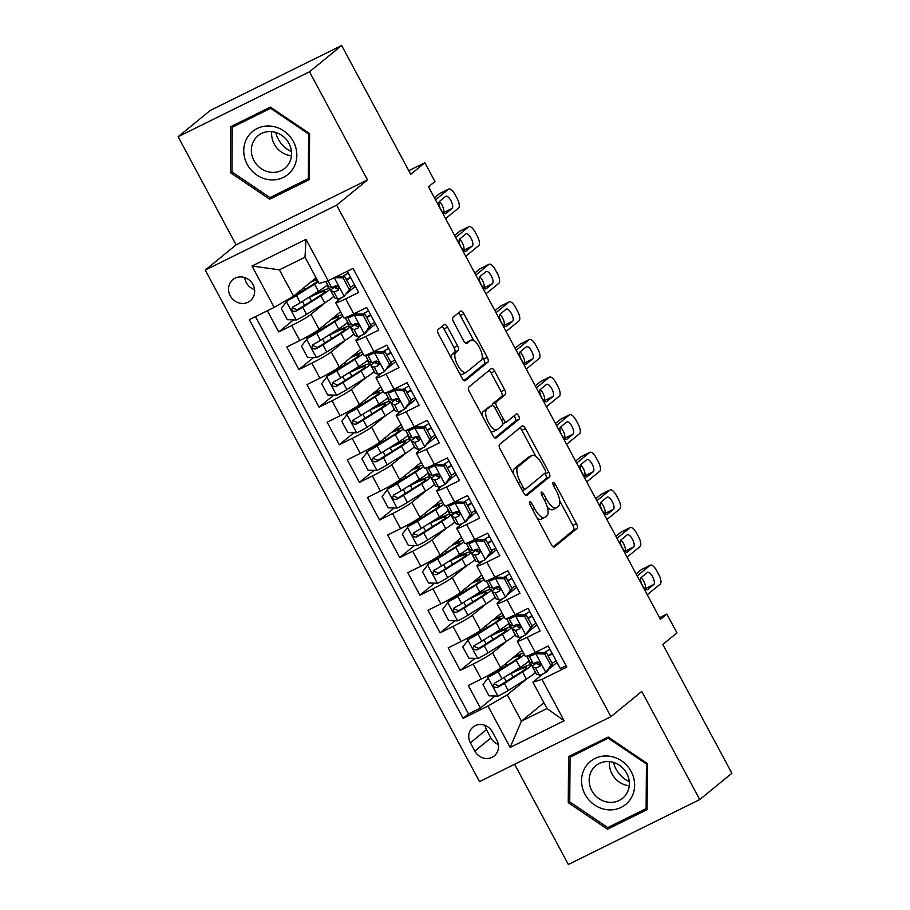 <?xml version="1.0" encoding="UTF-8"?>
<svg xmlns="http://www.w3.org/2000/svg" width="910" height="910" viewBox="0 0 910 910"><rect width="100%" height="100%" fill="white"/><g stroke="black" fill="none" stroke-linecap="round" stroke-linejoin="round"><path stroke-width="1.36" d="M529.654 501.774A2.946 1.115 63.7 0 0 530.166 505.073L551.198 544.305A4.197 1.592 63.7 0 0 554.315 547.035A4.197 1.592 63.7 0 0 554.44 546.967L577.145 528.38A4.197 1.592 63.7 0 0 576.428 523.659L555.396 484.438A2.946 1.115 63.7 0 0 553.212 482.516A2.946 1.115 63.7 0 0 553.132 482.573A2.946 1.115 63.7 0 0 553.633 485.883L556.351 490.956A13.445 5.107 63.7 0 1 558.649 506.074L556.761 507.621A13.445 5.107 63.7 0 1 556.385 507.86A13.445 5.107 63.7 0 1 546.387 499.112L543.668 494.028A2.946 1.115 63.7 0 0 541.473 492.117A2.946 1.115 63.7 0 0 541.393 492.173A2.946 1.115 63.7 0 0 541.894 495.484L544.624 500.557A13.445 5.107 63.7 0 1 546.91 515.674L545.022 517.221A13.445 5.107 63.7 0 1 544.646 517.46A13.445 5.107 63.7 0 1 534.648 508.713L531.929 503.628A2.946 1.115 63.7 0 0 529.745 501.717A2.946 1.115 63.7 0 0 529.654 501.774M230.253 295.796A13.695 12.626 -129.3 0 0 250.295 300.789A13.695 12.626 -129.3 0 0 252.98 284.568A13.695 12.626 -129.3 0 0 232.937 279.575A13.695 12.626 -129.3 0 0 230.253 295.796M244.71 277.573A13.695 12.626 -129.3 0 0 246.326 282.657A13.695 12.626 -129.3 0 0 254.595 289.653M447.561 327.145A4.197 1.592 63.7 0 0 444.433 324.415A4.197 1.592 63.7 0 0 444.319 324.495L437.938 329.704A4.197 1.592 63.7 0 0 438.654 334.425L462.018 377.991A4.197 1.592 63.7 0 0 465.147 380.721A4.197 1.592 63.7 0 0 465.26 380.653L487.976 362.066A4.197 1.592 63.7 0 0 487.26 357.346L463.895 313.779A4.197 1.592 63.7 0 0 460.778 311.049A4.197 1.592 63.7 0 0 460.653 311.118L452.964 317.419A4.197 1.592 63.7 0 0 453.68 322.14L463.668 340.784A4.197 1.592 63.7 0 0 466.796 343.525A4.197 1.592 63.7 0 0 466.91 343.445L470.732 340.317A11.239 4.266 63.7 0 1 471.05 340.124A11.239 4.266 63.7 0 1 479.627 347.87A11.239 4.266 63.7 0 1 481.322 360.076L466.364 372.304A11.239 4.266 63.7 0 1 466.057 372.509A11.239 4.266 63.7 0 1 457.468 364.762A11.239 4.266 63.7 0 1 455.774 352.557L458.265 350.521A4.197 1.592 63.7 0 0 457.548 345.789L447.561 327.145L444 328.908A4.197 1.592 63.7 0 0 441.976 326.406M514.594 764.264L568.34 864.5L699.744 799.56L731.879 773.272L662.81 644.451L676.96 632.882L666.871 614.079L660.444 619.335L428.53 186.812L434.957 181.556L424.868 162.754L408.783 170.693M309.514 71.788L178.121 136.727L236.1 244.858L367.492 179.918L309.514 71.788L341.659 45.5L410.728 174.322L424.868 162.754M367.492 179.918L336.643 205.16L610.906 716.67L479.513 781.61L205.239 270.099L336.643 205.16M699.744 799.56L641.766 691.429L610.906 716.67M499.499 444.512A4.197 1.592 63.7 0 0 500.227 449.244L523.58 492.799A4.197 1.592 63.7 0 0 526.708 495.54A4.197 1.592 63.7 0 0 526.822 495.461L549.538 476.885A4.197 1.592 63.7 0 0 548.821 472.153L525.457 428.599A4.197 1.592 63.7 0 0 522.34 425.857A4.197 1.592 63.7 0 0 522.215 425.937L499.499 444.512M492.799 435.401L469.435 391.835A4.197 1.592 63.7 0 1 468.718 387.114L491.434 368.527A4.197 1.592 63.7 0 1 491.559 368.448A4.197 1.592 63.7 0 1 494.676 371.189L504.675 389.833A4.197 1.592 63.7 0 1 505.391 394.553L496.177 402.095A4.197 1.592 63.7 0 0 496.894 406.815L503.526 419.18A4.197 1.592 63.7 0 0 506.654 421.921A4.197 1.592 63.7 0 0 506.768 421.842L516.357 413.993A2.946 1.115 63.7 0 1 516.448 413.948A2.946 1.115 63.7 0 1 518.689 415.972A2.946 1.115 63.7 0 1 519.132 419.169L496.041 438.051A4.197 1.592 63.7 0 1 495.927 438.131A4.197 1.592 63.7 0 1 492.799 435.401M178.121 136.727L210.255 110.44L341.659 45.5M267.381 310.754L278.733 331.945L293.475 319.888M325.746 302.279L311.049 314.303A17.131 1.376 151.8 0 1 291.7 325.53L299.765 340.579L286.809 346.983L298.901 369.551L313.643 357.505M345.914 339.896L331.217 351.92A17.131 1.376 151.8 0 1 311.868 363.147L319.933 378.185L306.966 384.6L319.069 407.157L333.799 395.111M366.082 377.502L351.385 389.525A17.131 1.376 151.8 0 1 332.036 400.753L340.101 415.802L327.134 422.206L339.237 444.774L353.967 432.716M386.25 415.119L371.553 427.143A17.131 1.376 151.8 0 1 352.204 438.37L360.269 453.408L347.301 459.823L359.404 482.38L374.135 470.334M406.417 452.725L391.709 464.748A17.131 1.376 151.8 0 1 372.372 475.975L380.437 491.025L367.469 497.429L379.572 519.997L394.303 507.939M426.585 490.342L411.877 502.365A17.131 1.376 151.8 0 1 392.528 513.593L400.605 528.63L387.637 535.034L399.74 557.602L414.471 545.556M446.753 527.948L432.045 539.971A17.131 1.376 151.8 0 1 412.696 551.198L420.761 566.247L407.805 572.652L419.908 595.22L434.639 583.162M466.921 565.565L452.213 577.588A17.131 1.376 151.8 0 1 432.864 588.815L440.929 603.853L427.973 610.257L440.076 632.825L454.807 620.779M487.077 603.171L472.381 615.194A17.131 1.376 151.8 0 1 453.032 626.421L461.097 641.47L448.141 647.874L460.233 670.442L473.2 664.038A17.131 1.376 -28.2 0 0 492.549 652.811L507.245 640.777M474.974 658.385L460.233 670.442M566.065 665.711L560.31 668.566L548.207 645.998L535.251 652.402A17.131 1.376 -28.2 0 1 525.298 656.292L517.233 641.243A17.131 1.376 -28.2 0 0 527.186 637.353L540.142 630.948L528.039 608.38L515.083 614.785A17.131 1.376 -28.2 0 1 505.13 618.675L497.065 603.626A17.131 1.376 151.8 0 1 497.952 602.557L502.889 598.518M497.065 603.626A17.131 1.376 151.8 0 0 507.018 599.747L519.974 593.343L507.882 570.775L494.915 577.179A17.131 1.376 -28.2 0 1 484.962 581.069L476.897 566.02A17.131 1.376 151.8 0 1 477.784 564.951L482.721 560.913M476.897 566.02A17.131 1.376 151.8 0 0 486.85 562.13L499.806 555.726L487.714 533.158L474.747 539.562A17.131 1.376 -28.2 0 1 464.794 543.452L456.729 528.414A17.131 1.376 151.8 0 1 457.616 527.334L462.553 523.295M456.729 528.414A17.131 1.376 151.8 0 0 466.682 524.524L479.638 518.12L467.547 495.552L454.579 501.956A17.131 1.376 -28.2 0 1 444.626 505.846L436.561 490.797A17.131 1.376 151.8 0 1 437.448 489.728L442.385 485.69M436.561 490.797A17.131 1.376 151.8 0 0 446.514 486.907L459.482 480.503L447.379 457.935L434.411 464.35A17.131 1.376 -28.2 0 1 424.458 468.229L416.393 453.191A17.131 1.376 151.8 0 1 417.28 452.111L422.217 448.084M416.393 453.191A17.131 1.376 151.8 0 0 426.346 449.301L439.314 442.897L427.211 420.329L414.243 426.733A17.131 1.376 -28.2 0 1 404.302 430.623L396.225 415.574A17.131 1.376 151.8 0 1 397.113 414.505L402.049 410.467M396.225 415.574A17.131 1.376 151.8 0 0 406.178 411.695L419.146 405.28L407.043 382.712L394.075 389.127A17.131 1.376 -28.2 0 1 384.134 393.006L376.058 377.968A17.131 1.376 151.8 0 1 376.956 376.888L381.882 372.861M376.058 377.968A17.131 1.376 151.8 0 0 386.011 374.078L398.978 367.674L386.875 345.106L373.919 351.51A17.131 1.376 -28.2 0 1 363.966 355.4L355.901 340.351A17.131 1.376 151.8 0 1 356.788 339.282L361.714 335.244M355.901 340.351A17.131 1.376 151.8 0 0 365.843 336.473L378.81 330.057L366.707 307.5L353.751 313.904A17.131 1.376 -28.2 0 1 343.798 317.783L335.733 302.746A17.131 1.376 151.8 0 1 336.62 301.676L341.546 297.638M299.765 340.579A17.131 1.376 -28.2 0 0 319.114 329.352L340.579 311.789M319.933 378.185A17.131 1.376 -28.2 0 0 339.282 366.958L360.747 349.406M340.101 415.802A17.131 1.376 -28.2 0 0 359.45 404.575L380.915 387.012M360.269 453.408A17.131 1.376 -28.2 0 0 379.618 442.18L401.082 424.629M380.437 491.025A17.131 1.376 -28.2 0 0 399.786 479.798L421.25 462.235M400.605 528.63A17.131 1.376 -28.2 0 0 419.954 517.403L441.418 499.852M420.761 566.247A17.131 1.376 -28.2 0 0 440.11 555.02L461.586 537.457M440.929 603.853A17.131 1.376 -28.2 0 0 460.278 592.626L481.754 575.074M461.097 641.47A17.131 1.376 -28.2 0 0 480.446 630.243L501.911 612.68M496.849 740.205L492.412 731.936A13.275 12.228 -129.3 0 0 472.995 727.101A13.275 12.228 -129.3 0 0 470.39 742.822L474.827 751.091A13.275 12.228 -129.3 0 0 494.244 755.926A13.275 12.228 -129.3 0 0 496.849 740.205M274.194 307.387L252.013 266.016L305.999 239.33L328.18 280.712L319.114 283.522L304.998 257.189L279.427 269.826L293.543 296.159L274.194 307.387L249.34 319.672L463.11 718.343L487.965 706.058L507.314 694.831L527.413 678.394M328.18 280.712L353.034 268.427L566.805 667.098L541.95 679.383L564.132 720.754L510.146 747.428L487.965 706.058M355.366 286.332L347.12 293.077M375.534 323.949L367.287 330.694M395.702 361.554L387.455 368.3M415.87 399.171L407.623 405.905M436.026 436.777L427.791 443.523M456.194 474.394L447.959 481.128M476.362 512L468.127 518.745M496.53 549.617L488.295 556.351M516.698 587.223L508.462 593.968M255.482 316.635L468.513 713.929L480.4 708.048L468.309 685.48L481.265 679.076A17.131 1.376 -28.2 0 0 500.614 667.849L522.078 650.286M536.866 624.84L528.619 631.574M523.057 636.135L518.12 640.174A17.131 1.376 -28.2 0 0 517.233 641.243M335.733 302.746A17.131 1.376 151.8 0 0 345.675 298.855L358.642 292.451L347.279 271.271M453.032 626.421L440.076 632.825M432.864 588.815L419.908 595.22M412.696 551.198L399.74 557.602M392.528 513.593L379.572 519.997M372.372 475.975L359.404 482.38M352.204 438.37L339.237 444.774M332.036 400.753L319.069 407.157M311.868 363.147L298.901 369.551M291.7 325.53L278.733 331.945M293.543 296.159L316.032 277.766M507.314 694.831L521.43 721.164L547.001 708.526L532.885 682.193L541.95 679.383M543.918 702.77L521.43 721.164L510.146 747.428M557.034 662.446L548.787 669.191M543.225 673.741L532.885 682.193M236.1 244.858L205.239 270.099M666.871 614.079L659.557 617.697M530.473 664.698L528.63 661.263M495.142 696.002L480.4 708.048M468.513 713.929L463.11 718.343M510.305 627.092L508.462 623.646M490.137 589.475L488.295 586.04M469.969 551.87L468.127 548.423M449.802 514.252L447.959 510.817M429.645 476.647L427.791 473.211M409.477 439.041L407.635 435.594M389.309 401.424L387.467 397.988M369.141 363.818L367.299 360.371M348.974 326.201L347.131 322.766M328.806 288.595L326.963 285.149M547.001 708.526L564.132 720.754M252.013 266.016L279.427 269.826M305.999 239.33L304.998 257.189M484.984 725.372A13.275 12.228 -129.3 0 0 486.463 729.672L490.899 737.942A13.275 12.228 -129.3 0 0 498.316 744.516M647.397 763.581L608.153 737.066L568.579 756.619L568.25 802.688L607.505 829.215L647.078 809.65L647.397 763.581M230.787 126.638L230.457 172.707L269.713 199.222L309.275 179.668L309.605 133.599L270.361 107.084L230.787 126.638M612.168 825.393L607.505 829.215M569.74 801.471L568.25 802.688M274.376 195.411L269.713 199.222M231.948 171.489L230.457 172.707M537.196 518.188A13.445 5.107 63.7 0 0 541.097 519.212L544.646 517.46M547.32 507.166A13.445 5.107 63.7 0 0 552.836 509.623L556.385 507.86M553.223 546.808L573.596 530.132A4.197 1.592 63.7 0 0 572.879 525.411L559.73 500.898M535.91 456.467L521.908 430.35A4.197 1.592 63.7 0 0 519.883 427.848M525.605 495.302L545.989 478.637A4.197 1.592 63.7 0 0 545.272 473.917L544.908 473.234M523.17 487.294A2.946 1.115 63.7 0 0 525.354 489.216A2.946 1.115 63.7 0 0 525.434 489.159L545.374 472.847A2.946 1.115 63.7 0 0 544.874 469.537L542.007 464.191A13.445 5.107 63.7 0 0 532.009 455.432A13.445 5.107 63.7 0 0 531.633 455.683L518.006 466.83A13.445 5.107 63.7 0 0 520.304 481.947L523.17 487.294L521.157 488.295M532.009 455.432L528.46 457.195A13.445 5.107 63.7 0 0 528.084 457.434L531.633 455.683M513.365 473.757A13.445 5.107 63.7 0 1 514.446 468.582L528.084 457.434M492.287 405.462A4.197 1.592 63.7 0 1 492.628 403.847L501.842 396.316A4.197 1.592 63.7 0 0 501.126 391.584L491.127 372.941A4.197 1.592 63.7 0 0 489.102 370.438M502.82 423.741A4.197 1.592 63.7 0 0 503.105 423.673A4.197 1.592 63.7 0 0 503.219 423.594L506.517 421.967M494.824 437.892L515.583 420.921A2.946 1.115 63.7 0 0 515.549 418.691A2.946 1.115 63.7 0 0 513.877 416.029M486.623 409.909A11.239 4.266 63.7 0 0 488.317 422.115A11.239 4.266 63.7 0 0 496.894 429.861A11.239 4.266 63.7 0 0 497.213 429.656L502.479 425.357A4.197 1.592 63.7 0 0 501.763 420.625L495.131 408.26A4.197 1.592 63.7 0 0 492.003 405.53A4.197 1.592 63.7 0 0 491.889 405.598L483.073 411.661A11.239 4.266 63.7 0 0 482.118 415.472M490.445 431.022A11.239 4.266 63.7 0 0 493.345 431.624L496.894 429.861M488.59 407.236A4.197 1.592 63.7 0 0 488.454 407.282A4.197 1.592 63.7 0 0 488.34 407.35L491.889 405.598M483.073 411.661L488.34 407.35M451.258 357.926A11.239 4.266 63.7 0 1 452.224 354.308L454.716 352.272A4.197 1.592 63.7 0 0 453.999 347.552L444 328.908M459.743 373.748A11.239 4.266 63.7 0 0 462.507 374.26L466.057 372.509M471.05 340.124L467.49 341.876A11.239 4.266 63.7 0 0 467.183 342.08L470.732 340.317M465.704 343.286L467.183 342.08M473.803 340.636L460.346 315.531A4.197 1.592 63.7 0 0 458.322 313.04M464.043 380.494L484.427 363.818A4.197 1.592 63.7 0 0 483.699 359.097L482.289 356.458M512.193 658.385A27.186 2.195 -28.2 0 1 520.384 655.791A27.186 2.195 -28.2 0 1 512.899 661.684L489.716 675.903L482.96 684.547L489.011 695.832L498.123 696.082A11.341 0.91 -28.2 0 0 508.235 690.474L526.367 679.065A32.749 2.639 -28.2 0 0 535.342 672.297M488.044 677.279A11.341 0.91 -28.2 0 0 498.145 671.671L516.277 660.262A32.749 2.639 -28.2 0 0 524.365 654.54M523.625 653.164A32.749 2.639 -28.2 0 0 513.957 656.929M512.091 672.456A7.917 0.637 -28.2 0 0 512.933 672.046A32.749 2.639 -28.2 0 1 531.542 664.823A32.749 2.639 -28.2 0 1 522.533 671.921L526.367 679.065M513.16 677.12L511.192 673.445A13.491 1.092 151.8 0 1 508.417 674.765M529.085 660.637A32.749 2.639 151.8 0 1 520.111 667.405L501.979 678.814A11.341 0.91 151.8 0 1 494.699 682.978L494.232 683.285M511.192 673.445A27.186 2.195 151.8 0 1 526.64 667.451A27.186 2.195 151.8 0 1 519.155 673.343L498.964 685.969L495.063 684.343M494.699 682.978C492.56 686.004 493.368 687.505 497.122 687.494A11.341 0.91 -28.2 0 0 504.402 683.33L522.533 671.921M550.8 665.29L552.472 663.925L547.388 671.193L545.716 672.558L550.8 665.29L544.749 654.006L535.637 653.755A11.341 0.91 151.8 0 1 529.279 656.292L527.755 655.769M535.637 653.755L537.309 652.39L533.294 653.346M637.171 575.939L650.138 565.326A8.565 3.253 63.7 0 1 650.377 565.167A8.565 3.253 63.7 0 1 656.747 570.741L658.76 574.506A8.565 3.253 63.7 0 1 660.228 584.129L647.249 594.742M641.766 569.455A8.565 3.253 -116.3 0 0 641.505 569.558A8.565 3.253 -116.3 0 0 641.266 569.705L636.101 573.937M545.716 672.558A11.341 0.91 151.8 0 1 539.357 675.095L536.411 674.094A32.749 2.639 151.8 0 1 536.24 673.969L532.407 666.814A32.749 2.639 -28.2 0 0 532.577 666.95L535.524 667.951A11.341 0.91 -28.2 0 0 539.38 666.598L539.744 666.37M552.131 663.288A27.186 2.195 151.8 0 1 556.203 660.91M552.472 663.925L546.421 652.641L544.749 654.006M537.309 652.39L546.421 652.641M647.329 572.492A6.848 2.605 -116.3 0 1 647.522 572.367A6.848 2.605 -116.3 0 1 652.754 577.088A6.848 2.605 -116.3 0 1 653.778 584.527L647.613 589.578A6.848 2.605 -116.3 0 1 647.419 589.703A6.848 2.605 -116.3 0 1 642.187 584.982A6.848 2.605 -116.3 0 1 641.152 577.543L647.329 572.492M540.062 666.052L539.38 666.598C541.097 663.925 540.29 662.412 536.957 662.093A11.341 0.91 151.8 0 1 533.112 663.435L530.155 662.434A32.749 2.639 151.8 0 1 529.984 662.309L526.685 656.144M552.154 653.346A32.749 2.639 -28.2 0 0 548.059 655.701M538.003 661.934A32.749 2.639 -28.2 0 0 532.407 666.814M549.958 649.251A27.186 2.195 -28.2 0 0 544.305 652.584M540.404 665.301L537.457 664.3A27.186 2.195 151.8 0 1 537.309 664.186A27.186 2.195 151.8 0 1 539.004 662.253M548.298 656.144A27.186 2.195 151.8 0 1 552.37 653.767M641.061 577.634A6.848 2.605 -116.3 0 1 644.815 583.663A6.848 2.605 -116.3 0 1 645.008 588.827L653.778 584.527M629.265 781.667A26.765 24.661 50.7 0 1 616.104 769.178A26.765 24.661 50.7 0 1 613.522 762.421M585.005 794.339A27.835 25.651 -129.3 0 0 621.189 807.375A27.835 25.651 -129.3 0 0 631.165 771.521A27.835 25.651 -129.3 0 0 594.981 758.485A27.835 25.651 -129.3 0 0 585.005 794.339M591.773 790.608A21.066 19.417 -129.3 0 0 622.599 798.275A21.066 19.417 -129.3 0 0 626.728 773.329A21.066 19.417 -129.3 0 0 595.913 765.663A21.066 19.417 -129.3 0 0 591.773 790.608M609.529 761.636A21.066 19.417 -129.3 0 0 612.043 774.035A21.066 19.417 -129.3 0 0 629.242 785.728M608.403 738.283L646.43 763.979L646.111 808.615L607.766 827.565L569.74 801.881L570.058 757.234L609.109 737.703M647.135 763.399L646.43 763.979M647.09 807.818L646.111 808.615M574.21 753.844L570.058 757.234M270.099 179.816A27.835 25.651 -129.3 0 0 296.831 155.292A27.835 25.651 -129.3 0 0 270.475 126.069A27.835 25.651 -129.3 0 0 243.743 150.605A27.835 25.651 -129.3 0 0 270.099 179.816M271.317 172.331A21.066 19.417 -129.3 0 0 284.807 168.293A21.066 19.417 -129.3 0 0 290.279 146.351A21.066 19.417 -129.3 0 0 271.601 131.631A21.066 19.417 -129.3 0 0 258.121 135.67A21.066 19.417 -129.3 0 0 252.65 157.623A21.066 19.417 -129.3 0 0 271.317 172.331M232.266 127.252L270.6 108.301L308.626 133.998L308.319 178.633L269.974 197.584L231.948 171.888L232.266 127.252L236.418 123.851M271.317 107.721L270.6 108.301M309.343 133.417L308.626 133.998M309.298 177.837L308.319 178.633M291.473 151.686A26.765 24.661 50.7 0 1 275.73 132.428M271.737 131.654A21.066 19.417 -129.3 0 0 291.45 155.746M492.026 620.768A27.186 2.195 -28.2 0 1 500.216 618.186A27.186 2.195 -28.2 0 1 492.742 624.067L469.549 638.297L462.792 646.93L468.843 658.214L477.955 658.465A11.341 0.91 -28.2 0 0 488.067 652.868L506.199 641.448A32.749 2.639 -28.2 0 0 515.174 634.691M467.876 639.662A11.341 0.91 -28.2 0 0 477.989 634.065L496.109 622.645A32.749 2.639 -28.2 0 0 504.197 616.934M503.457 615.558A32.749 2.639 -28.2 0 0 493.789 619.323M491.923 634.839A7.917 0.637 -28.2 0 0 492.765 634.429A32.749 2.639 -28.2 0 1 511.374 627.206A32.749 2.639 -28.2 0 1 502.365 634.304L506.199 641.448M492.992 639.503L491.025 635.84A13.491 1.092 151.8 0 1 488.249 637.159M508.929 623.032A32.749 2.639 151.8 0 1 499.943 629.788L481.811 641.209A11.341 0.91 151.8 0 1 474.531 645.361L474.064 645.668M491.025 635.84A27.186 2.195 151.8 0 1 506.472 629.845A27.186 2.195 151.8 0 1 498.987 635.726L478.796 648.364L474.895 646.726M474.531 645.361C472.392 648.386 473.2 649.899 476.954 649.877A11.341 0.91 -28.2 0 0 484.234 645.725L502.365 634.304M471.858 583.162A27.186 2.195 -28.2 0 1 480.048 580.569A27.186 2.195 -28.2 0 1 472.574 586.461L449.381 600.68L442.624 609.325L448.675 620.609L457.798 620.859A11.341 0.91 -28.2 0 0 467.899 615.251L486.031 603.842A32.749 2.639 -28.2 0 0 495.006 597.074M447.709 602.056A11.341 0.91 -28.2 0 0 457.821 596.448L475.941 585.039A32.749 2.639 -28.2 0 0 484.029 579.317M483.29 577.941A32.749 2.639 -28.2 0 0 473.632 581.717M471.755 597.233A7.917 0.637 -28.2 0 0 472.608 596.823A32.749 2.639 -28.2 0 1 491.207 589.6A32.749 2.639 -28.2 0 1 482.198 596.698L486.031 603.842M472.825 601.897L470.857 598.223A13.491 1.092 151.8 0 1 468.081 599.542M488.761 585.414A32.749 2.639 151.8 0 1 479.775 592.183L461.654 603.592A11.341 0.91 151.8 0 1 454.363 607.755L453.897 608.062M470.857 598.223A27.186 2.195 151.8 0 1 486.304 592.228A27.186 2.195 151.8 0 1 478.819 598.12L458.629 610.758L454.727 609.12M454.363 607.755C452.224 610.781 453.032 612.282 456.786 612.271A11.341 0.91 -28.2 0 0 464.066 608.107L482.198 596.698M451.69 545.545A27.186 2.195 -28.2 0 1 459.88 542.963A27.186 2.195 -28.2 0 1 452.406 548.844L429.213 563.074L422.456 571.719L428.508 582.991L437.63 583.242A11.341 0.91 -28.2 0 0 447.731 577.645L465.863 566.225A32.749 2.639 -28.2 0 0 474.838 559.468M427.541 564.439A11.341 0.91 -28.2 0 0 437.653 558.842L455.774 547.422A32.749 2.639 -28.2 0 0 463.861 541.712M463.122 540.335A32.749 2.639 -28.2 0 0 453.464 544.1M451.587 559.616A7.917 0.637 -28.2 0 0 452.441 559.206A32.749 2.639 -28.2 0 1 471.039 551.983A32.749 2.639 -28.2 0 1 462.03 559.081L465.863 566.225M452.657 564.28L450.689 560.617A13.491 1.092 151.8 0 1 447.913 561.936M468.593 547.809A32.749 2.639 151.8 0 1 459.607 554.565L441.486 565.986A11.341 0.91 151.8 0 1 434.195 570.138L433.729 570.445M450.689 560.617A27.186 2.195 151.8 0 1 466.136 554.622A27.186 2.195 151.8 0 1 458.651 560.503L438.472 573.141L434.559 571.503M434.195 570.138C432.057 573.163 432.864 574.676 436.618 574.654A11.341 0.91 -28.2 0 0 443.898 570.502L462.03 559.081M431.522 507.939A27.186 2.195 -28.2 0 1 439.712 505.346A27.186 2.195 -28.2 0 1 432.239 511.238L409.045 525.468L402.288 534.102L408.34 545.386L417.462 545.636A11.341 0.91 -28.2 0 0 427.563 540.028L445.695 528.619A32.749 2.639 -28.2 0 0 454.67 521.851M407.373 526.833A11.341 0.91 -28.2 0 0 417.485 521.225L435.606 509.816A32.749 2.639 -28.2 0 0 443.693 504.106M442.954 502.718A32.749 2.639 -28.2 0 0 433.296 506.495M431.42 522.01A7.917 0.637 -28.2 0 0 432.273 521.601A32.749 2.639 -28.2 0 1 450.871 514.377A32.749 2.639 -28.2 0 1 441.862 521.476L445.695 528.619M432.489 526.674L430.521 523A13.491 1.092 151.8 0 1 427.757 524.319M448.425 510.191A32.749 2.639 151.8 0 1 439.439 516.96L421.319 528.369A11.341 0.91 151.8 0 1 414.027 532.532L413.572 532.839M430.521 523A27.186 2.195 151.8 0 1 445.968 517.005A27.186 2.195 151.8 0 1 438.483 522.897L418.304 535.535L414.391 533.897M414.027 532.532C411.889 535.558 412.696 537.059 416.45 537.048A11.341 0.91 -28.2 0 0 423.73 532.885L441.862 521.476M530.632 627.684L532.304 626.308L527.22 633.587L525.548 634.952L530.632 627.684L524.581 616.4L515.47 616.15A11.341 0.91 151.8 0 1 509.111 618.675L507.587 618.163M515.47 616.15L517.142 614.773L513.126 615.74M617.003 538.322L629.97 527.709A8.565 3.253 63.7 0 1 630.209 527.561A8.565 3.253 63.7 0 1 636.579 533.135L638.592 536.889A8.565 3.253 63.7 0 1 640.06 546.512L627.081 557.125M621.61 531.85A8.565 3.253 -116.3 0 0 621.337 531.94A8.565 3.253 -116.3 0 0 621.098 532.1L615.933 536.32M525.548 634.952A11.341 0.91 151.8 0 1 519.189 637.489L516.243 636.488A32.749 2.639 151.8 0 1 516.072 636.352L512.239 629.208A32.749 2.639 -28.2 0 0 512.41 629.333L515.367 630.334A11.341 0.91 -28.2 0 0 519.212 628.992L519.587 628.764M531.963 625.682A27.186 2.195 151.8 0 1 536.035 623.293M532.304 626.308L526.253 615.035L524.581 616.4M517.142 614.773L526.253 615.035M627.161 534.887A6.848 2.605 -116.3 0 1 627.354 534.761A6.848 2.605 -116.3 0 1 632.587 539.482A6.848 2.605 -116.3 0 1 633.61 546.921L627.445 551.961A6.848 2.605 -116.3 0 1 627.252 552.086A6.848 2.605 -116.3 0 1 622.019 547.365A6.848 2.605 -116.3 0 1 620.995 539.926L627.161 534.887M519.894 628.435L519.212 628.992C520.929 626.308 520.122 624.806 516.789 624.476A11.341 0.91 151.8 0 1 512.944 625.83L509.998 624.829A32.749 2.639 151.8 0 1 509.816 624.692L506.517 618.527M531.986 615.74A32.749 2.639 -28.2 0 0 527.891 618.083M517.836 624.328A32.749 2.639 -28.2 0 0 512.239 629.208M529.791 611.634A27.186 2.195 -28.2 0 0 524.137 614.967M520.236 627.684L517.289 626.683A27.186 2.195 151.8 0 1 517.142 626.581A27.186 2.195 151.8 0 1 518.837 624.647M528.13 618.538A27.186 2.195 151.8 0 1 532.213 616.15M620.893 540.017A6.848 2.605 -116.3 0 1 624.647 546.057A6.848 2.605 -116.3 0 1 624.84 551.21M510.464 590.067L512.137 588.702L505.38 597.335L510.464 590.067L504.413 578.783L495.302 578.533A11.341 0.91 151.8 0 1 488.943 581.069L487.419 580.546M495.302 578.533L496.974 577.167L492.97 578.123M596.835 500.716L609.814 490.103A8.565 3.253 63.7 0 1 610.053 489.944A8.565 3.253 63.7 0 1 616.411 495.518L618.425 499.283A8.565 3.253 63.7 0 1 619.892 508.906L606.924 519.519M601.442 494.232A8.565 3.253 -116.3 0 0 601.169 494.335A8.565 3.253 -116.3 0 0 600.93 494.494L595.766 498.714M505.38 597.335A11.341 0.91 151.8 0 1 499.033 599.872L496.075 598.871A32.749 2.639 151.8 0 1 495.904 598.746L492.071 591.591A32.749 2.639 -28.2 0 0 492.242 591.728L495.199 592.729A11.341 0.91 -28.2 0 0 499.044 591.386L499.419 591.147M511.795 588.065A27.186 2.195 151.8 0 1 515.879 585.687M512.137 588.702L506.085 577.418L504.413 578.783M496.974 577.167L506.085 577.418M606.993 497.269A6.848 2.605 -116.3 0 1 607.186 497.144A6.848 2.605 -116.3 0 1 612.419 501.876A6.848 2.605 -116.3 0 1 613.454 509.304L607.277 514.355A6.848 2.605 -116.3 0 1 607.084 514.48A6.848 2.605 -116.3 0 1 601.851 509.759A6.848 2.605 -116.3 0 1 600.827 502.32L606.993 497.269M499.726 590.829L499.044 591.386C500.762 588.702 499.954 587.189 496.621 586.87A11.341 0.91 151.8 0 1 492.776 588.213L489.83 587.212A32.749 2.639 151.8 0 1 489.648 587.087L486.349 580.921M511.818 578.123A32.749 2.639 -28.2 0 0 507.734 580.478M497.668 586.711A32.749 2.639 -28.2 0 0 492.071 591.591M509.623 574.028A27.186 2.195 -28.2 0 0 503.969 577.361M500.068 590.078L497.122 589.077A27.186 2.195 151.8 0 1 496.974 588.963A27.186 2.195 151.8 0 1 498.669 587.03M507.973 580.921A27.186 2.195 151.8 0 1 512.046 578.544M600.725 502.411A6.848 2.605 -116.3 0 1 604.49 508.44A6.848 2.605 -116.3 0 1 604.672 513.604M490.297 552.461L491.969 551.096L485.212 559.73L490.297 552.461L484.245 541.177L475.134 540.927A11.341 0.91 151.8 0 1 468.775 543.452L467.251 542.94M475.134 540.927L476.806 539.55L472.802 540.517M576.667 463.099L589.646 452.486A8.565 3.253 63.7 0 1 589.885 452.338A8.565 3.253 63.7 0 1 596.243 457.912L598.268 461.666A8.565 3.253 63.7 0 1 599.724 471.3L586.757 481.902M581.274 456.627A8.565 3.253 -116.3 0 0 581.001 456.718A8.565 3.253 -116.3 0 0 580.762 456.877L575.598 461.097M485.212 559.73A11.341 0.91 151.8 0 1 478.865 562.266L475.907 561.265A32.749 2.639 151.8 0 1 475.737 561.129L471.903 553.985A32.749 2.639 -28.2 0 0 472.085 554.122L475.031 555.111A11.341 0.91 -28.2 0 0 478.876 553.769L479.251 553.542M491.627 550.459A27.186 2.195 151.8 0 1 495.711 548.07M491.969 551.096L485.917 539.812L484.245 541.177M476.806 539.55L485.917 539.812M586.825 459.664A6.848 2.605 -116.3 0 1 587.018 459.539A6.848 2.605 -116.3 0 1 592.251 464.259A6.848 2.605 -116.3 0 1 593.286 471.698L587.109 476.749A6.848 2.605 -116.3 0 1 586.916 476.863A6.848 2.605 -116.3 0 1 581.683 472.142A6.848 2.605 -116.3 0 1 580.66 464.703L586.825 459.664M479.559 553.212L478.876 553.769C480.594 551.085 479.786 549.583 476.453 549.253A11.341 0.91 151.8 0 1 472.608 550.607L469.662 549.606A32.749 2.639 151.8 0 1 469.48 549.469L466.182 543.304M491.65 540.517A32.749 2.639 -28.2 0 0 487.567 542.872M477.5 549.105A32.749 2.639 -28.2 0 0 471.903 553.985M489.455 536.411A27.186 2.195 -28.2 0 0 483.813 539.755M479.911 552.461L476.954 551.46A27.186 2.195 151.8 0 1 476.806 551.358A27.186 2.195 151.8 0 1 478.501 549.424M487.805 543.315A27.186 2.195 151.8 0 1 491.878 540.927M580.557 464.805A6.848 2.605 -116.3 0 1 584.322 470.834A6.848 2.605 -116.3 0 1 584.504 475.987M470.129 514.844L471.801 513.479L466.716 520.747L465.044 522.112L470.129 514.844L464.089 503.56L454.966 503.31A11.341 0.91 151.8 0 1 448.607 505.846L447.083 505.323M454.966 503.31L456.638 501.945L452.634 502.9M556.499 425.493L569.478 414.88A8.565 3.253 63.7 0 1 569.717 414.721A8.565 3.253 63.7 0 1 576.075 420.295L578.1 424.06A8.565 3.253 63.7 0 1 579.556 433.683L566.589 444.296M561.106 419.021A8.565 3.253 -116.3 0 0 560.833 419.112A8.565 3.253 -116.3 0 0 560.594 419.271L555.43 423.491M465.044 522.112A11.341 0.91 151.8 0 1 458.697 524.649L455.739 523.648A32.749 2.639 151.8 0 1 455.569 523.523L451.735 516.38A32.749 2.639 -28.2 0 0 451.917 516.505L454.863 517.506A11.341 0.91 -28.2 0 0 458.708 516.163L459.084 515.924M471.471 512.853A27.186 2.195 151.8 0 1 475.543 510.464M471.801 513.479L465.749 502.195L464.089 503.56M456.638 501.945L465.749 502.195M566.657 422.047A6.848 2.605 -116.3 0 1 566.85 421.921A6.848 2.605 -116.3 0 1 572.083 426.653A6.848 2.605 -116.3 0 1 573.118 434.081L566.941 439.132A6.848 2.605 -116.3 0 1 566.748 439.257A6.848 2.605 -116.3 0 1 561.515 434.536A6.848 2.605 -116.3 0 1 560.492 427.097L566.657 422.047M459.391 515.606L458.708 516.163C460.437 513.479 459.63 511.977 456.297 511.647A11.341 0.91 151.8 0 1 452.441 512.99L449.495 511.989A32.749 2.639 151.8 0 1 449.312 511.864L446.014 505.698M471.482 502.9A32.749 2.639 -28.2 0 0 467.399 505.255M457.343 511.488A32.749 2.639 -28.2 0 0 451.735 516.38M469.287 498.805A27.186 2.195 -28.2 0 0 463.645 502.138M459.743 514.855L456.786 513.854A27.186 2.195 151.8 0 1 456.638 513.74A27.186 2.195 151.8 0 1 458.333 511.807M467.638 505.698A27.186 2.195 151.8 0 1 471.71 503.321M560.389 427.188A6.848 2.605 -116.3 0 1 564.154 433.217A6.848 2.605 -116.3 0 1 564.337 438.381M411.354 470.322A27.186 2.195 -28.2 0 1 419.544 467.74A27.186 2.195 -28.2 0 1 412.071 473.621L388.877 487.851L382.12 496.496L388.172 507.78L397.295 508.03A11.341 0.91 -28.2 0 0 407.396 502.422L425.527 491.002A32.749 2.639 -28.2 0 0 434.514 484.245M387.205 489.216A11.341 0.91 -28.2 0 0 397.317 483.62L415.449 472.199A32.749 2.639 -28.2 0 0 423.525 466.489M422.786 465.112A32.749 2.639 -28.2 0 0 413.129 468.877M411.263 484.393A7.917 0.637 -28.2 0 0 412.105 483.983A32.749 2.639 -28.2 0 1 430.703 476.76A32.749 2.639 -28.2 0 1 421.694 483.858L425.527 491.002M412.321 489.057L410.353 485.394A13.491 1.092 151.8 0 1 407.589 486.713M428.257 472.586A32.749 2.639 151.8 0 1 419.271 479.342L401.151 490.763A11.341 0.91 151.8 0 1 393.859 494.915L393.404 495.222M410.353 485.394A27.186 2.195 151.8 0 1 425.8 479.399A27.186 2.195 151.8 0 1 418.327 485.28L398.136 497.918L394.223 496.28M393.859 494.915C391.721 497.952 392.528 499.453 396.282 499.431A11.341 0.91 -28.2 0 0 403.574 495.279L421.694 483.858M449.972 477.238L451.633 475.873L446.685 482.96L444.876 484.507L449.972 477.238L443.921 465.954L434.798 465.704A11.341 0.91 151.8 0 1 428.439 468.229L426.915 467.717M434.798 465.704L436.47 464.339L432.466 465.294M536.331 387.876L549.31 377.263A8.565 3.253 63.7 0 1 549.549 377.115A8.565 3.253 63.7 0 1 555.908 382.689L557.932 386.443A8.565 3.253 63.7 0 1 559.388 396.077L546.421 406.679M540.938 381.404A8.565 3.253 -116.3 0 0 540.665 381.506A8.565 3.253 -116.3 0 0 540.426 381.654L535.262 385.885M444.876 484.507A11.341 0.91 151.8 0 1 438.529 487.043L435.583 486.042A32.749 2.639 151.8 0 1 435.401 485.906L431.567 478.762A32.749 2.639 -28.2 0 0 431.75 478.899L434.696 479.888A11.341 0.91 -28.2 0 0 438.54 478.546L438.916 478.319M451.303 475.236A27.186 2.195 151.8 0 1 455.375 472.847M451.633 475.873L445.593 464.589L443.921 465.954M436.47 464.339L445.593 464.589M546.489 384.441A6.848 2.605 -116.3 0 1 546.683 384.316A6.848 2.605 -116.3 0 1 551.915 389.036A6.848 2.605 -116.3 0 1 552.95 396.476L546.774 401.526A6.848 2.605 -116.3 0 1 546.58 401.651A6.848 2.605 -116.3 0 1 541.359 396.919A6.848 2.605 -116.3 0 1 540.324 389.491L546.489 384.441M439.223 477.989L438.54 478.546C440.269 475.862 439.462 474.36 436.129 474.03A11.341 0.91 151.8 0 1 432.273 475.384L429.327 474.383A32.749 2.639 151.8 0 1 429.156 474.247L425.846 468.081M451.314 465.294A32.749 2.639 -28.2 0 0 447.231 467.649M437.175 473.882A32.749 2.639 -28.2 0 0 431.567 478.762M449.119 461.188A27.186 2.195 -28.2 0 0 443.477 464.532M439.575 477.238L436.618 476.237A27.186 2.195 151.8 0 1 436.482 476.135A27.186 2.195 151.8 0 1 438.176 474.201M447.47 468.093A27.186 2.195 151.8 0 1 451.542 465.704M540.221 389.582A6.848 2.605 -116.3 0 1 543.987 395.611A6.848 2.605 -116.3 0 1 544.169 400.775L552.95 396.476M391.186 432.716A27.186 2.195 -28.2 0 1 399.388 430.123A27.186 2.195 -28.2 0 1 391.903 436.015L368.709 450.245L361.952 458.879L368.004 470.163L377.127 470.413A11.341 0.91 -28.2 0 0 387.239 464.817L405.36 453.396A32.749 2.639 -28.2 0 0 414.346 446.628M367.048 451.61A11.341 0.91 -28.2 0 0 377.149 446.002L395.281 434.593A32.749 2.639 -28.2 0 0 403.358 428.883M402.618 427.495A32.749 2.639 -28.2 0 0 392.961 431.272M391.095 446.787A7.917 0.637 -28.2 0 0 391.937 446.378A32.749 2.639 -28.2 0 1 410.535 439.155A32.749 2.639 -28.2 0 1 401.526 446.253L405.36 453.396M392.164 451.451L390.197 447.777A13.491 1.092 151.8 0 1 387.421 449.096M408.089 434.969A32.749 2.639 151.8 0 1 399.115 441.737L380.983 453.157A11.341 0.91 151.8 0 1 373.691 457.309L373.236 457.616M390.197 447.777A27.186 2.195 151.8 0 1 405.632 441.782A27.186 2.195 151.8 0 1 398.159 447.674L377.968 460.312L374.055 458.674M373.691 457.309C371.553 460.335 372.361 461.836 376.114 461.825A11.341 0.91 -28.2 0 0 383.406 457.662L401.526 446.253M371.018 395.111A27.186 2.195 -28.2 0 1 379.22 392.517A27.186 2.195 -28.2 0 1 371.735 398.409L348.553 412.628L341.785 421.273L347.836 432.557L356.959 432.807A11.341 0.91 -28.2 0 0 367.071 427.2L385.192 415.79A32.749 2.639 -28.2 0 0 394.178 409.022M346.881 413.993A11.341 0.91 -28.2 0 0 356.982 408.397L375.113 396.976A32.749 2.639 -28.2 0 0 383.201 391.266M382.462 389.889A32.749 2.639 -28.2 0 0 372.793 393.655M370.927 409.17A7.917 0.637 -28.2 0 0 371.769 408.761A32.749 2.639 -28.2 0 1 390.367 401.549A32.749 2.639 -28.2 0 1 381.358 408.635L385.192 415.79M371.997 413.834L370.029 410.171A13.491 1.092 151.8 0 1 367.253 411.491M387.922 397.363A32.749 2.639 151.8 0 1 378.947 404.131L360.815 415.54A11.341 0.91 151.8 0 1 353.535 419.703L353.069 419.999M370.029 410.171A27.186 2.195 151.8 0 1 385.465 404.176A27.186 2.195 151.8 0 1 377.991 410.069L357.801 422.695L353.888 421.057M353.535 419.703C351.385 422.729 352.193 424.231 355.947 424.208A11.341 0.91 -28.2 0 0 363.238 420.056L381.358 408.635M350.862 357.493A27.186 2.195 -28.2 0 1 359.052 354.9A27.186 2.195 -28.2 0 1 351.567 360.792L328.385 375.022L321.628 383.656L327.668 394.94L336.791 395.19A11.341 0.91 -28.2 0 0 346.903 389.594L365.024 378.173A32.749 2.639 -28.2 0 0 374.01 371.405M326.713 376.387A11.341 0.91 -28.2 0 0 336.814 370.779L354.945 359.37A32.749 2.639 -28.2 0 0 363.033 353.66M362.294 352.284A32.749 2.639 -28.2 0 0 352.625 356.049M350.76 371.564A7.917 0.637 -28.2 0 0 351.601 371.155A32.749 2.639 -28.2 0 1 370.211 363.932A32.749 2.639 -28.2 0 1 361.19 371.03L365.024 378.173M351.829 376.228L349.861 372.554A13.491 1.092 151.8 0 1 347.085 373.873M367.754 359.746A32.749 2.639 151.8 0 1 358.779 366.514L340.647 377.934A11.341 0.91 151.8 0 1 333.367 382.086L332.901 382.393M349.861 372.554A27.186 2.195 151.8 0 1 365.297 366.559A27.186 2.195 151.8 0 1 357.823 372.452L337.633 385.089L333.72 383.451M333.367 382.086C331.217 385.112 332.025 386.613 335.779 386.602A11.341 0.91 -28.2 0 0 343.07 382.439L361.19 371.03M330.694 319.888A27.186 2.195 -28.2 0 1 338.884 317.294A27.186 2.195 -28.2 0 1 331.399 323.186L308.217 337.405L301.46 346.05L307.5 357.334L316.623 357.584A11.341 0.91 -28.2 0 0 326.736 351.977L344.856 340.567A32.749 2.639 -28.2 0 0 353.842 333.799M306.545 338.782A11.341 0.91 -28.2 0 0 316.646 333.174L334.778 321.753A32.749 2.639 -28.2 0 0 342.865 316.043M342.126 314.667A32.749 2.639 -28.2 0 0 332.457 318.432M330.592 333.959A7.917 0.637 -28.2 0 0 331.433 333.549A32.749 2.639 -28.2 0 1 350.043 326.326A32.749 2.639 -28.2 0 1 341.034 333.413L344.856 340.567M331.661 338.622L329.693 334.948A13.491 1.092 151.8 0 1 326.917 336.268M347.586 322.14A32.749 2.639 151.8 0 1 338.611 328.908L320.479 340.317A11.341 0.91 151.8 0 1 313.199 344.48L312.733 344.788M329.693 334.948A27.186 2.195 151.8 0 1 345.129 328.954A27.186 2.195 151.8 0 1 337.655 334.846L317.465 347.472L313.563 345.834M313.199 344.48C311.049 347.506 311.857 349.008 315.611 348.985A11.341 0.91 -28.2 0 0 322.902 344.833L341.034 333.413M317.761 280.997A27.186 2.195 -28.2 0 1 311.231 285.569L288.049 299.799L281.292 308.433L287.344 319.717L296.455 319.967A11.341 0.91 -28.2 0 0 306.568 314.371L324.688 302.95A32.749 2.639 -28.2 0 0 333.674 296.194M286.377 301.164A11.341 0.91 -28.2 0 0 296.478 295.568L314.61 284.147A32.749 2.639 -28.2 0 0 318.204 281.816M316.657 278.926A32.749 2.639 -28.2 0 0 312.289 280.826M317.089 279.745A27.186 2.195 -28.2 0 0 310.526 282.271M310.424 296.341A7.917 0.637 -28.2 0 0 311.265 295.932A32.749 2.639 -28.2 0 1 329.875 288.709A32.749 2.639 -28.2 0 1 320.866 295.807L324.688 302.95M311.493 301.005L309.525 297.331A13.491 1.092 151.8 0 1 306.75 298.651M327.418 284.534A32.749 2.639 151.8 0 1 318.443 291.291L300.311 302.712A11.341 0.91 151.8 0 1 293.031 306.863L292.565 307.171M309.525 297.331A27.186 2.195 151.8 0 1 324.961 291.337A27.186 2.195 151.8 0 1 317.488 297.229L297.297 309.866L293.395 308.228M293.031 306.863C290.893 309.889 291.689 311.402 295.454 311.379A11.341 0.91 -28.2 0 0 302.734 307.227L320.866 295.807M429.804 439.621L431.476 438.256L424.72 446.901L429.804 439.621L423.753 428.337L414.63 428.087A11.341 0.91 151.8 0 1 408.272 430.623L406.747 430.111M414.63 428.087L416.302 426.722L412.298 427.677M516.163 350.27L529.142 339.658A8.565 3.253 63.7 0 1 529.381 339.498A8.565 3.253 63.7 0 1 535.751 345.072L537.764 348.837A8.565 3.253 63.7 0 1 539.221 358.46L526.253 369.073M520.77 343.798A8.565 3.253 -116.3 0 0 520.497 343.889A8.565 3.253 -116.3 0 0 520.258 344.048L515.094 348.268M424.72 446.901A11.341 0.91 151.8 0 1 418.361 449.426L415.415 448.425A32.749 2.639 151.8 0 1 415.233 448.3L411.4 441.157A32.749 2.639 -28.2 0 0 411.582 441.282L414.528 442.283A11.341 0.91 -28.2 0 0 418.373 440.94L418.748 440.702M431.135 437.63A27.186 2.195 151.8 0 1 435.207 435.242M431.476 438.256L425.425 426.972L423.753 428.337M416.302 426.722L425.425 426.972M526.333 346.824A6.848 2.605 -116.3 0 1 526.515 346.699A6.848 2.605 -116.3 0 1 531.747 351.431A6.848 2.605 -116.3 0 1 532.782 358.858L526.606 363.909A6.848 2.605 -116.3 0 1 526.424 364.034A6.848 2.605 -116.3 0 1 521.191 359.313A6.848 2.605 -116.3 0 1 520.156 351.874L526.333 346.824M419.055 440.383L418.373 440.94C420.101 438.256 419.294 436.754 415.961 436.425A11.341 0.91 151.8 0 1 412.105 437.767L409.159 436.766A32.749 2.639 151.8 0 1 408.988 436.641L405.678 430.475M431.147 427.677A32.749 2.639 -28.2 0 0 427.063 430.032M417.007 436.265A32.749 2.639 -28.2 0 0 411.4 441.157M428.951 423.582A27.186 2.195 -28.2 0 0 423.309 426.915M419.408 439.632L416.45 438.631A27.186 2.195 151.8 0 1 416.314 438.518A27.186 2.195 151.8 0 1 418.009 436.584M427.302 430.475A27.186 2.195 151.8 0 1 431.374 428.098M520.054 351.965A6.848 2.605 -116.3 0 1 523.819 357.994A6.848 2.605 -116.3 0 1 524.001 363.158M409.637 402.015L411.309 400.65L406.224 407.919L404.552 409.284L409.637 402.015L403.585 390.731L394.462 390.481A11.341 0.91 151.8 0 1 388.115 393.018L386.579 392.494M394.462 390.481L396.134 389.116L392.13 390.072M496.007 312.653L508.974 302.052A8.565 3.253 63.7 0 1 509.213 301.892A8.565 3.253 63.7 0 1 515.583 307.466L517.597 311.231A8.565 3.253 63.7 0 1 519.053 320.855L506.085 331.467M500.602 306.181A8.565 3.253 -116.3 0 0 500.341 306.283A8.565 3.253 -116.3 0 0 500.09 306.431L494.926 310.663M404.552 409.284A11.341 0.91 151.8 0 1 398.193 411.82L395.247 410.82A32.749 2.639 151.8 0 1 395.065 410.683L391.232 403.539A32.749 2.639 -28.2 0 0 391.414 403.676L394.36 404.677A11.341 0.91 -28.2 0 0 398.216 403.323L398.58 403.096M410.967 400.013A27.186 2.195 151.8 0 1 415.04 397.636M411.309 400.65L405.257 389.366L403.585 390.731M396.134 389.116L405.257 389.366M506.165 309.218A6.848 2.605 -116.3 0 1 506.358 309.093A6.848 2.605 -116.3 0 1 511.579 313.813A6.848 2.605 -116.3 0 1 512.614 321.253L506.438 326.303A6.848 2.605 -116.3 0 1 506.256 326.428A6.848 2.605 -116.3 0 1 501.023 321.696A6.848 2.605 -116.3 0 1 499.988 314.268L506.165 309.218M398.887 402.766L398.216 403.323C399.934 400.639 399.126 399.137 395.793 398.808A11.341 0.91 151.8 0 1 391.937 400.161L388.991 399.16A32.749 2.639 151.8 0 1 388.82 399.024L385.51 392.87M410.99 390.072A32.749 2.639 -28.2 0 0 406.895 392.426M396.84 398.66A32.749 2.639 -28.2 0 0 391.232 403.539M408.783 385.976A27.186 2.195 -28.2 0 0 403.141 389.309M399.24 402.015L396.294 401.014A27.186 2.195 151.8 0 1 396.146 400.912A27.186 2.195 151.8 0 1 397.841 398.978M407.134 392.87A27.186 2.195 151.8 0 1 411.206 390.481M499.886 314.36A6.848 2.605 -116.3 0 1 503.651 320.388A6.848 2.605 -116.3 0 1 503.833 325.552L512.614 321.253M389.469 364.398L391.141 363.033L384.384 371.678L389.469 364.398L383.417 353.125L374.294 352.864A11.341 0.91 151.8 0 1 367.947 355.4L366.411 354.889M374.294 352.864L375.966 351.499L371.962 352.454M475.839 275.048L488.807 264.435A8.565 3.253 63.7 0 1 489.045 264.275A8.565 3.253 63.7 0 1 495.415 269.849L497.429 273.614A8.565 3.253 63.7 0 1 498.896 283.238L485.917 293.85M480.435 268.575A8.565 3.253 -116.3 0 0 480.173 268.666A8.565 3.253 -116.3 0 0 479.934 268.825L474.758 273.046M384.384 371.678A11.341 0.91 151.8 0 1 378.025 374.203L375.079 373.202A32.749 2.639 151.8 0 1 374.897 373.077L371.075 365.934A32.749 2.639 -28.2 0 0 371.246 366.059L374.192 367.06A11.341 0.91 -28.2 0 0 378.048 365.718L378.412 365.49M390.799 362.408A27.186 2.195 151.8 0 1 394.872 360.019M391.141 363.033L385.089 351.749L383.417 353.125M375.966 351.499L385.089 351.749M485.997 271.601A6.848 2.605 -116.3 0 1 486.19 271.487A6.848 2.605 -116.3 0 1 491.411 276.208A6.848 2.605 -116.3 0 1 492.447 283.647L486.281 288.686A6.848 2.605 -116.3 0 1 486.088 288.811A6.848 2.605 -116.3 0 1 480.855 284.091A6.848 2.605 -116.3 0 1 479.82 276.651L485.997 271.601M378.719 365.16L378.048 365.718C379.766 363.033 378.958 361.532 375.625 361.202A11.341 0.91 151.8 0 1 371.769 362.544L368.823 361.543A32.749 2.639 151.8 0 1 368.652 361.418L365.342 355.253M390.822 352.454A32.749 2.639 -28.2 0 0 386.727 354.809M376.672 361.042A32.749 2.639 -28.2 0 0 371.075 365.934M388.615 348.359A27.186 2.195 -28.2 0 0 382.974 351.692M379.072 364.409L376.126 363.409A27.186 2.195 151.8 0 1 375.978 363.295A27.186 2.195 151.8 0 1 377.673 361.372M386.966 355.253A27.186 2.195 151.8 0 1 391.038 352.875M479.729 276.742A6.848 2.605 -116.3 0 1 483.483 282.782A6.848 2.605 -116.3 0 1 483.665 287.935M369.301 326.792L370.973 325.427L365.888 332.696L364.216 334.061L369.301 326.792L363.249 315.508L354.126 315.258A11.341 0.91 151.8 0 1 347.779 317.795L346.255 317.272M354.126 315.258L355.799 313.893L351.795 314.849M455.671 237.43L468.639 226.829A8.565 3.253 63.7 0 1 468.877 226.67A8.565 3.253 63.7 0 1 475.248 232.243L477.261 236.008A8.565 3.253 63.7 0 1 478.728 245.632L465.749 256.245M460.267 230.958A8.565 3.253 -116.3 0 0 460.005 231.06A8.565 3.253 -116.3 0 0 459.766 231.208L454.602 235.44M364.216 334.061A11.341 0.91 151.8 0 1 357.858 336.598L354.911 335.597A32.749 2.639 151.8 0 1 354.729 335.46L350.907 328.317A32.749 2.639 -28.2 0 0 351.078 328.453L354.024 329.454A11.341 0.91 -28.2 0 0 357.88 328.101L358.244 327.873M370.632 324.79A27.186 2.195 151.8 0 1 374.704 322.413M370.973 325.427L364.921 314.143L363.249 315.508M355.799 313.893L364.921 314.143M465.829 233.995A6.848 2.605 -116.3 0 1 466.022 233.87A6.848 2.605 -116.3 0 1 471.255 238.591A6.848 2.605 -116.3 0 1 472.279 246.03L466.113 251.08A6.848 2.605 -116.3 0 1 465.92 251.206A6.848 2.605 -116.3 0 1 460.688 246.474A6.848 2.605 -116.3 0 1 459.652 239.046L465.829 233.995M358.551 327.554L357.88 328.101C359.598 325.416 358.79 323.914 355.457 323.596A11.341 0.91 151.8 0 1 351.613 324.938L348.655 323.937A32.749 2.639 151.8 0 1 348.485 323.801L345.174 317.647M370.654 314.849A32.749 2.639 -28.2 0 0 366.559 317.203M356.504 323.437A32.749 2.639 -28.2 0 0 350.907 328.317M368.459 310.754A27.186 2.195 -28.2 0 0 362.806 314.087M358.904 326.804L355.958 325.803A27.186 2.195 151.8 0 1 355.81 325.689A27.186 2.195 151.8 0 1 357.505 323.755M366.798 317.647A27.186 2.195 151.8 0 1 370.87 315.258M459.561 239.137A6.848 2.605 -116.3 0 1 463.315 245.165A6.848 2.605 -116.3 0 1 463.497 250.33M435.503 199.825L448.471 189.212A8.565 3.253 63.7 0 1 448.71 189.064A8.565 3.253 63.7 0 1 455.08 194.638L457.093 198.391A8.565 3.253 63.7 0 1 458.56 208.015L445.582 218.627M440.099 193.352A8.565 3.253 -116.3 0 0 439.837 193.443A8.565 3.253 -116.3 0 0 439.598 193.602L434.434 197.823M344.048 296.455L350.805 287.81L344.048 296.455A11.341 0.91 151.8 0 1 337.69 298.98L334.743 297.991A32.749 2.639 151.8 0 1 334.573 297.854L330.739 290.711A32.749 2.639 -28.2 0 0 330.91 290.836L333.856 291.837A11.341 0.91 -28.2 0 0 337.712 290.495L338.076 290.267M350.464 287.185A27.186 2.195 151.8 0 1 354.536 284.796M349.133 289.187L343.081 277.903L334.345 277.664M350.805 287.81L344.753 276.526L343.081 277.903M337.064 276.321L344.753 276.526M445.661 196.389A6.848 2.605 -116.3 0 1 445.854 196.264A6.848 2.605 -116.3 0 1 451.087 200.985A6.848 2.605 -116.3 0 1 452.111 208.424L445.945 213.463A6.848 2.605 -116.3 0 1 445.752 213.588A6.848 2.605 -116.3 0 1 440.52 208.868A6.848 2.605 -116.3 0 1 439.485 201.429L445.661 196.389M338.384 289.937L337.712 290.495C339.43 287.81 338.622 286.309 335.289 285.979A11.341 0.91 151.8 0 1 331.445 287.321L328.487 286.332A32.749 2.639 151.8 0 1 328.317 286.195L325.78 281.452M350.486 277.243A32.749 2.639 -28.2 0 0 346.391 279.586M336.336 285.831A32.749 2.639 -28.2 0 0 330.739 290.711M348.291 273.137A27.186 2.195 -28.2 0 0 342.638 276.469M338.736 289.187L335.79 288.186A27.186 2.195 151.8 0 1 335.642 288.083A27.186 2.195 151.8 0 1 337.337 286.149M346.63 280.041A27.186 2.195 151.8 0 1 350.703 277.652M439.393 201.519A6.848 2.605 -116.3 0 1 443.147 207.56A6.848 2.605 -116.3 0 1 443.329 212.713M311.049 314.303L319.114 329.352M331.217 351.92L339.282 366.958M351.385 389.525L359.45 404.575M371.553 427.143L379.618 442.18M391.709 464.748L399.786 479.798M411.877 502.365L419.954 517.403M432.045 539.971L440.11 555.02M452.213 577.588L460.278 592.626M472.381 615.194L480.446 630.243M492.549 652.811L500.614 667.849M527.186 637.353L535.251 652.402M345.675 298.855L353.751 313.904M365.843 336.473L373.919 351.51M386.011 374.078L394.075 389.127M406.178 411.695L414.243 426.733M426.346 449.301L434.411 464.35M446.514 486.907L454.579 501.956M466.682 524.524L474.747 539.562M486.85 562.13L494.915 577.179M507.018 599.747L515.083 614.785M473.2 664.038L481.265 679.076M490.899 737.942L474.827 751.091M486.463 729.672L470.39 742.822M532.646 509.702L534.648 508.713M541.666 495.017L543.668 494.028M544.373 500.102L546.387 499.112M553.405 485.417L555.396 484.438M572.879 525.411L576.428 523.659M573.596 530.132L577.145 528.38M529.938 504.618L531.929 503.628M521.908 430.35L525.457 428.599M545.272 473.917L548.821 472.153M545.989 478.637L549.538 476.885M522.42 490.649L525.263 489.25M514.446 468.582L518.006 466.83M518.29 482.937L520.304 481.947M491.127 372.941L494.676 371.189M501.126 391.584L504.675 389.833M501.842 396.316L505.391 394.553M492.628 403.847L496.177 402.095M494.881 407.816L496.894 406.815M501.524 420.17L503.526 419.18M515.583 420.921L519.132 419.169M453.999 347.552L457.548 345.789M454.716 352.272L458.265 350.521M452.224 354.308L455.774 352.557M460.346 315.531L463.895 313.779M483.699 359.097L487.26 357.346M484.427 363.818L487.976 362.066M487.919 677.461L497.895 696.07M506.904 665.46L505.88 663.538M516.277 660.262L520.111 667.405M504.402 683.33L508.235 690.474M498.145 671.671L501.979 678.814M498.964 685.969L497.122 687.494M641.266 569.705L650.138 565.326M545.841 672.376L535.865 653.767M530.155 662.434L526.765 656.11M536.411 674.094L532.577 666.95M533.112 663.435L529.279 656.292M539.357 675.095L535.524 667.951M467.751 639.844L477.727 658.465M486.736 627.843L485.712 625.932M496.109 622.645L499.943 629.788M484.234 645.725L488.067 652.868M477.989 634.065L481.811 641.209M478.796 648.364L476.954 649.877M447.584 602.238L457.559 620.847M466.58 590.237L465.545 588.315M475.941 585.039L479.775 592.183M464.066 608.107L467.899 615.251M457.821 596.448L461.654 603.592M458.629 610.758L456.786 612.271M427.416 564.621L437.403 583.242M446.412 552.62L445.377 550.709M455.774 547.422L459.607 554.565M443.898 570.502L447.731 577.645M437.653 558.842L441.486 565.986M438.472 573.141L436.618 574.654M407.248 527.015L417.235 545.636M426.244 515.014L425.22 513.103M435.606 509.816L439.439 516.96M423.73 532.885L427.563 540.028M417.485 521.225L421.319 528.369M418.304 535.535L416.45 537.048M621.098 532.1L629.97 527.709M525.673 634.77L515.697 616.15M509.998 624.829L506.608 618.504M516.243 636.488L512.41 629.333M512.944 625.83L509.111 618.675M519.189 637.489L515.367 630.334M633.61 546.921L624.863 551.244M600.93 494.494L609.814 490.103M505.505 597.153L495.529 578.544M489.83 587.212L486.44 580.887M496.075 598.871L492.242 591.728M492.776 588.213L488.943 581.069M499.033 599.872L495.199 592.729M613.454 509.304L604.695 513.627M580.762 456.877L589.646 452.486M485.337 559.548L475.361 540.927M469.662 549.606L466.273 543.281M475.907 561.265L472.085 554.122M472.608 550.607L468.775 543.452M478.865 562.266L475.031 555.111M593.286 471.698L584.538 476.021M560.594 419.271L569.478 414.88M465.169 521.942L455.193 503.321M449.495 511.989L446.105 505.664M455.739 523.648L451.917 516.505M452.441 512.99L448.607 505.846M458.697 524.649L454.863 517.506M573.118 434.081L564.371 438.404M387.08 489.398L397.067 508.019M406.076 477.397L405.052 475.486M415.449 472.199L419.271 479.342M403.574 495.279L407.396 502.422M397.317 483.62L401.151 490.763M398.136 497.918L396.282 499.431M540.426 381.654L549.31 377.263M445.013 484.325L435.025 465.704M429.327 474.383L425.937 468.058M435.583 486.042L431.75 478.899M432.273 475.384L428.439 468.229M438.529 487.043L434.696 479.888M366.912 451.792L376.899 470.413M385.908 439.792L384.885 437.881M395.281 434.593L399.115 441.737M383.406 457.662L387.239 464.817M377.149 446.002L380.983 453.157M377.968 460.312L376.114 461.825M346.744 414.175L356.731 432.796M365.74 402.174L364.717 400.263M375.113 396.976L378.947 404.131M363.238 420.056L367.071 427.2M356.982 408.397L360.815 415.54M357.801 422.695L355.947 424.208M326.576 376.569L336.563 395.19M345.572 364.569L344.549 362.658M354.945 359.37L358.779 366.514M343.07 382.439L346.903 389.594M336.814 370.779L340.647 377.934M337.633 385.089L335.779 386.602M306.42 338.964L316.396 357.573M325.405 326.963L324.381 325.041M334.778 321.753L338.611 328.908M322.902 344.833L326.736 351.977M316.646 333.174L320.479 340.317M317.465 347.472L315.611 348.985M286.252 301.346L296.228 319.967M305.237 289.346L304.213 287.435M314.61 284.147L318.443 291.291M302.734 307.227L306.568 314.371M296.478 295.568L300.311 302.712M297.297 309.866L295.454 311.379M520.258 344.048L529.142 339.658M424.845 446.719L414.858 428.098M409.159 436.766L405.769 430.453M415.415 448.425L411.582 441.282M412.105 437.767L408.272 430.623M418.361 449.426L414.528 442.283M532.782 358.858L524.035 363.192M500.09 306.431L508.974 302.052M404.677 409.102L394.69 390.481M388.991 399.16L385.601 392.836M395.247 410.82L391.414 403.676M391.937 400.161L388.115 393.018M398.193 411.82L394.36 404.677M479.934 268.825L488.807 264.435M384.509 371.496L374.522 352.875M368.823 361.543L365.433 355.23M375.079 373.202L371.246 366.059M371.769 362.544L367.947 355.4M378.025 374.203L374.192 367.06M492.447 283.647L483.699 287.969M459.766 231.208L468.639 226.829M364.341 333.879L354.354 315.269M348.655 323.937L345.265 317.613M354.911 335.597L351.078 328.453M351.613 324.938L347.779 317.795M357.858 336.598L354.024 329.454M472.279 246.03L463.531 250.352M439.598 193.602L448.471 189.212M344.173 296.273L334.232 277.721M328.487 286.332L325.86 281.429M334.743 297.991L330.91 290.836M331.445 287.321L327.93 280.781M337.69 298.98L333.856 291.837M452.111 208.424L443.363 212.747M522.431 490.661L525.354 489.216M503.105 423.673L506.654 421.921M488.454 407.282L492.003 405.53M504.106 677.484L506.244 681.476M499.419 668.748L499.988 669.817M532.43 666.484L531.542 664.823M641.505 569.558L650.377 565.167M483.938 639.866L486.076 643.859M479.251 631.142L479.82 632.2M512.262 628.878L511.374 627.206M463.77 602.261L465.909 606.253M459.084 593.525L459.652 594.594M492.105 591.261L491.207 589.6M443.602 564.655L445.741 568.636M438.916 555.919L439.485 556.977M471.937 553.655L471.039 551.983M423.434 527.038L425.573 531.03M418.748 518.302L419.328 519.371M451.769 516.038L450.871 514.377M621.337 531.94L630.209 527.561M601.169 494.335L610.053 489.944M581.001 456.718L589.885 452.338M560.833 419.112L569.717 414.721M403.266 489.432L405.405 493.413M398.58 480.696L399.16 481.754M431.602 478.433L430.703 476.76M540.665 381.506L549.549 377.115M383.099 451.815L385.237 455.808M378.423 443.079L378.992 444.148M411.434 440.827L410.535 439.155M362.931 414.209L365.069 418.202M358.256 405.473L358.824 406.542M391.266 403.21L390.367 401.549M342.763 376.592L344.913 380.585M338.088 367.856L338.656 368.925M371.098 365.604L370.211 363.932M322.606 338.986L324.745 342.979M317.92 330.25L318.489 331.32M350.93 327.987L350.043 326.326M302.438 301.369L304.577 305.362M297.786 292.69L298.321 293.702M330.762 290.381L329.875 288.709M520.497 343.889L529.381 339.498M500.341 306.283L509.213 301.892M480.173 268.666L489.045 264.275M460.005 231.06L468.877 226.67M439.837 193.443L448.71 189.064"/></g></svg>
